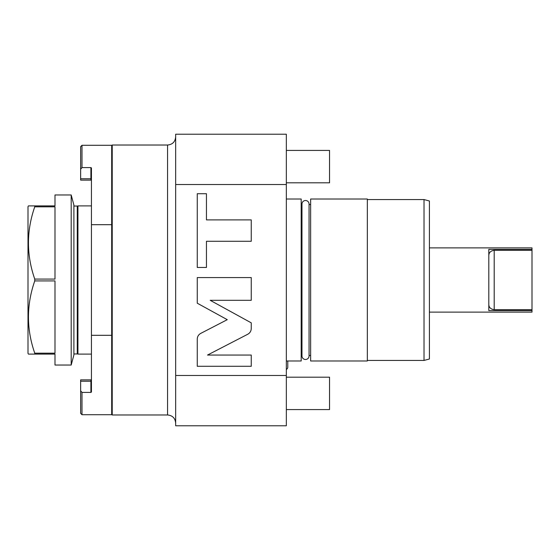 <?xml version="1.0" encoding="UTF-8"?>
<svg xmlns="http://www.w3.org/2000/svg" width="560" height="560" viewBox="0 0 560 560"><rect width="100%" height="100%" fill="white"/><g stroke="black" fill="none" stroke-linecap="round" stroke-linejoin="round"><path stroke-width="0.84" d="M301.973 355.95A3.535 3.535 0 0 0 305.508 359.485A3.535 3.535 0 0 0 309.05 355.95L309.05 204.05A3.535 3.535 0 0 0 305.508 200.515A3.535 3.535 0 0 0 301.973 204.05L301.973 355.95M310.639 280L310.639 199.017L367.332 199.017L367.332 360.983L310.639 360.983L310.639 280M424.018 199.556L429.415 200.998L429.415 359.002L424.018 360.444L424.018 199.556L367.332 199.556M488.81 249.389L488.81 310.611L488.81 249.389L532 249.389L532 247.877L429.415 247.877M488.81 310.611L532 310.611L532 312.123L429.415 312.123M532 310.611L532 250.306L494.207 250.306L494.207 309.694C490.623 309.155 488.824 307.356 488.81 304.297M532 249.389L532 250.306M532 309.694L494.207 309.694M488.81 255.703C488.824 252.644 490.623 250.845 494.207 250.306M286.342 199.017L301.189 199.017L301.189 360.983L286.342 360.983M286.342 375.48L286.342 425.775L175.665 425.775L175.665 375.48L286.342 375.48L286.342 134.225L175.665 134.225L175.665 375.48M286.342 184.52L175.665 184.52M200.774 333.375C198.52 334.635 197.344 336.56 197.26 339.143L197.26 366.289L251.251 366.289L251.251 355.054L207.515 355.054L247.737 334.257C249.991 332.99 251.167 331.065 251.251 328.475L251.251 322.847L210.182 300.307L251.251 300.307L251.251 277.585L197.26 277.585L197.26 303.198L227.269 319.676L200.774 333.375M206.451 241.276L251.251 241.276L251.251 219.891L206.451 219.891L206.451 193.718L197.26 193.718L197.26 267.456L206.451 267.456L206.451 241.276M167.566 145.026L167.566 414.974L112.224 414.974L112.224 145.026L167.566 145.026C172.487 144.543 175.182 141.848 175.665 136.927M81.991 145.292L81.991 167.594L80.64 169.218L80.64 146.643L81.991 145.292L111.685 145.292L111.685 335.307L91.441 335.307L91.441 392.042L90.902 392.406L91.441 392.042M91.441 381.234L90.902 381.234L90.902 392.406L81.991 392.406L80.64 390.782L80.64 413.357L81.991 414.708L111.685 414.708L111.685 335.307M111.685 224.693L91.441 224.693L91.441 335.307M91.441 167.958L90.902 167.594L91.441 167.958L91.441 224.693M80.64 381.234L90.902 381.234L90.902 379.883A0.539 0.539 0 0 0 91.441 379.344A0.539 0.539 0 0 1 90.902 379.883L80.64 379.883L80.64 390.782L81.991 392.406L81.991 414.708M90.902 167.594L81.991 167.594L80.64 169.218L80.64 180.117L90.902 180.117L90.902 167.594M91.441 180.656A0.539 0.539 0 0 0 90.902 180.117M91.441 205.898L77.938 205.898L77.938 354.102L91.441 354.102M77.938 347.487L77.266 347.487M77.938 212.513L77.266 212.513M286.342 182.819L329.539 182.819L329.539 150.423L286.342 150.423M286.342 409.577L329.539 409.577L329.539 377.181L286.342 377.181M287.777 367.192L287.777 360.983L287.777 367.192A2.401 2.401 0 0 1 286.342 369.39M73.892 206.031L77.266 206.031L77.266 353.969L73.892 353.969M73.892 354.963L73.892 205.037L71.19 194.964L54.992 194.964L54.992 205.898L28.434 205.898L34.748 205.898L34.748 206.829L54.992 206.829L54.992 279.069L34.748 279.069L34.748 280.931L54.992 280.931L54.992 353.171L34.748 353.171L34.748 354.102L54.992 354.102L54.992 365.036L71.19 365.036L73.892 354.963M71.19 365.036L71.19 194.964M34.748 354.102L28.434 354.102L28 353.346L28 206.654L28.434 205.898M34.748 280.931C26.362 305.011 26.362 329.091 34.748 353.171M34.748 206.829C26.362 230.909 26.362 254.989 34.748 279.069M91.441 178.766L80.64 178.766M310.639 355.453L309.05 355.453M310.639 204.547L309.05 204.547M424.018 360.444L367.332 360.444M301.973 204.547L301.189 204.547M301.973 355.453L301.189 355.453M167.566 414.974C172.487 415.457 175.182 418.152 175.665 423.073M112.224 387.982L111.685 387.982M112.224 172.018L111.685 172.018"/></g></svg>
